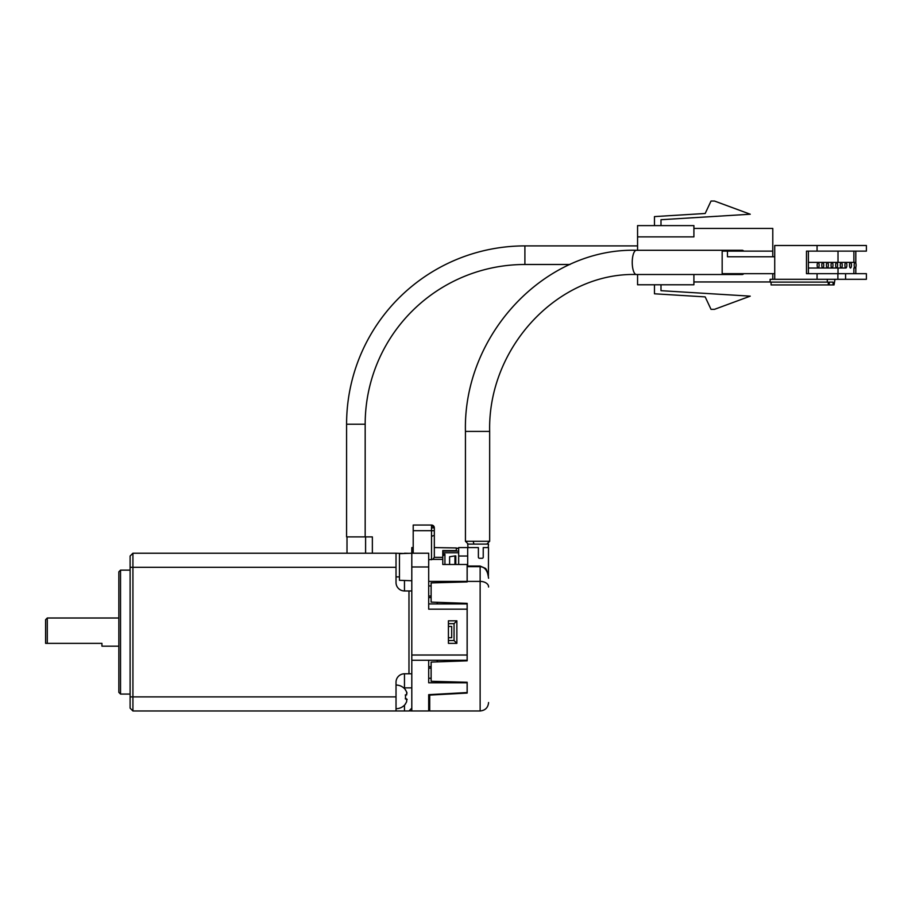 <?xml version="1.0" encoding="UTF-8"?>
<svg xmlns="http://www.w3.org/2000/svg" width="912" height="912" viewBox="0 0 912 912"><rect width="100%" height="100%" fill="white"/><g stroke="black" fill="none" stroke-linecap="round" stroke-linejoin="round"><path stroke-width="1.37" d="M365.176 536.883L365.176 424.205A159.714 159.714 0 0 1 524.902 264.491L524.902 245.898L637.568 245.898M372.358 553.219L372.358 536.883L346.583 536.883L346.583 424.205A178.307 178.307 0 0 1 524.902 245.898M693.907 274.512L693.907 284.772L637.568 284.772L637.568 274.512M637.568 250.287L637.568 225.617L693.907 225.617L693.907 236.881L637.568 236.881M347.005 536.883L347.005 553.219L347.005 536.883L365.598 536.883L365.598 553.219M693.907 228.433L772.783 228.433L772.783 256.762M772.783 279.3L772.783 273.668M693.907 281.956L770.116 281.956M660.995 225.617L660.995 219.712L750.245 214.229L714.461 201.028L711.029 201.028L705.181 213.488L654.474 216.6L654.474 225.617M660.995 284.772L660.995 290.677L750.245 296.149L714.461 309.35L711.029 309.35L705.181 296.89L654.474 293.789L654.474 284.772M467.685 566.056L467.685 547.588L458.668 547.588L458.668 564.482L458.668 551.076L442.787 551.11L442.787 557.346L434.329 557.346L434.329 554.644M458.668 660.459L458.668 661.12L458.668 660.265L467.126 660.265L467.126 603.926L428.697 603.926M467.685 547.588L478.39 547.588L478.39 557.164A1.129 1.129 0 0 0 479.518 558.292L482.106 558.292A1.129 1.129 0 0 0 483.235 557.164L483.235 547.588L488.524 547.588L488.41 575.757M428.697 704.953L428.697 703.927L429.712 703.927M413.204 547.588L411.802 547.588L411.802 553.219L428.697 553.219L413.204 553.219L428.697 553.219L428.697 566.979L411.802 566.979L411.802 553.219L399.456 553.652L399.456 580.317L411.802 580.75M409.078 710.87L411.802 710.972L411.802 708.145L408.975 710.972L132.924 710.972L396.025 710.972L396.025 682.233A8.447 8.447 0 0 1 404.472 673.786L404.472 687.865L403.685 687.865M428.697 585.926L431.125 585.926M428.697 678.266L431.125 678.266M428.697 703.927L428.697 694.67L467.126 692.561L467.126 682.792L428.697 682.792L428.697 660.265L437.144 660.265L437.144 661.873M411.802 566.979L411.802 660.265L467.126 660.265L428.697 660.265M467.126 655.021L411.802 655.021L411.802 710.972L428.697 710.972L428.697 694.67M428.697 581.4L467.126 581.4L467.126 564.482L442.787 564.482L442.787 557.346M434.329 547.588L456.308 547.941L456.308 550.586L442.787 550.586L442.787 552.797L458.668 552.797M437.144 602.308L437.144 603.926L437.749 602.33M428.697 566.979L428.697 609.159L467.126 609.159M428.697 559.74L432.778 559.387L434.329 557.357L434.329 527.866L434.329 530.681L431.513 530.681L431.513 525.05L413.204 525.05L413.204 553.219L411.802 553.219M448.419 620.821L456.866 620.821L456.866 643.359L448.419 643.359L448.419 620.821M448.419 623.648L454.051 623.648L454.051 640.543L448.419 640.543M437.749 661.85L437.144 660.265M456.866 620.821L454.051 623.648M454.051 640.543L456.866 643.359M452.637 602.855L452.637 603.926L448.738 603.926L448.738 602.718M448.738 661.474L448.738 660.265L437.749 660.265M458.668 660.265L448.738 660.265M452.637 661.337L452.637 660.265M434.329 530.681L434.329 557.357L434.329 530.681M454.336 603.926L454.336 602.912M454.336 661.28L454.336 660.265M431.513 525.05A2.816 2.816 0 0 1 434.329 527.866L431.513 525.05L431.513 530.681L413.204 530.681M431.513 536.324L433.303 535.675M454.94 603.926L454.94 602.935M454.94 661.257L454.94 660.265M456.422 603.926L456.422 602.98M456.422 661.2L456.422 660.265M456.308 548.192L458.668 548.192L458.668 551.076L442.787 551.076M456.308 548.329L458.668 548.477M449.605 564.482L449.605 556.742L454.951 555.921L455.806 555.921L455.806 564.482M442.787 554.234L444.931 554.234L444.931 564.482M442.787 562.077L442.787 564.482L442.787 562.077M454.951 564.482L454.951 555.921M442.787 556.046L444.931 554.234M480.134 566.056L484.91 568.142C486.29 568.347 487.521 571.721 488.581 578.265L488.581 578.265C487.783 570.855 484.967 566.99 480.134 566.66L480.134 566.056L467.172 566.056L467.172 581.924L431.125 582.905L431.125 602.102L467.172 603.356L467.172 660.824L431.125 662.089L431.125 681.287L467.172 682.267L467.172 693.063L429.712 695.081L429.712 710.972L480.134 710.972L480.134 581.4A8.447 5.426 0 0 1 488.581 586.826L488.581 587.02M467.172 682.267L467.126 688.56M448.419 626.464L451.679 626.464L451.679 637.727L448.419 637.727M740.738 251.131A12.118 4.138 -90 0 1 742.254 250.287A12.118 4.138 -90 0 1 743.77 251.131M817.175 265.21A2.816 0.969 -90 0 1 818.132 262.394A2.816 0.969 -90 0 1 819.101 265.21A2.816 0.969 -90 0 1 818.132 268.025A2.816 0.969 -90 0 1 817.175 265.21M821.803 265.21A2.816 0.969 -90 0 1 822.761 262.394A2.816 0.969 -90 0 1 823.73 265.21A2.816 0.969 -90 0 1 822.761 268.025A2.816 0.969 -90 0 1 821.803 265.21M826.42 265.21A2.816 0.969 -90 0 1 827.389 262.394A2.816 0.969 -90 0 1 828.347 265.21A2.816 0.969 -90 0 1 827.389 268.025A2.816 0.969 -90 0 1 826.42 265.21M810.836 262.394L832.006 262.394A2.816 0.969 -90 0 1 832.975 265.21A2.816 0.969 -90 0 1 832.006 268.025A2.816 0.969 -90 0 1 831.049 265.21A2.816 0.969 -90 0 1 832.006 262.394L836.635 262.394A2.816 0.969 -90 0 1 837.604 265.21A2.816 0.969 -90 0 1 836.635 268.025A2.816 0.969 -90 0 1 835.666 265.21A2.816 0.969 -90 0 1 836.635 262.394L841.263 262.394A2.816 0.969 -90 0 1 842.221 265.21A2.816 0.969 -90 0 1 841.263 268.025A2.816 0.969 -90 0 1 840.294 265.21A2.816 0.969 -90 0 1 841.263 262.394L845.88 262.394A2.816 0.969 -90 0 1 846.849 265.21A2.816 0.969 -90 0 1 845.88 268.025A2.816 0.969 -90 0 1 844.922 265.21A2.816 0.969 -90 0 1 845.88 262.394L850.508 262.394A2.816 0.969 -90 0 1 851.466 265.21A2.816 0.969 -90 0 1 850.508 268.025A2.816 0.969 -90 0 1 849.539 265.21A2.816 0.969 -90 0 1 850.508 262.394L855.137 262.394A2.816 0.969 -90 0 1 856.094 265.21A2.816 0.969 -90 0 1 855.137 268.025A2.816 0.969 -90 0 1 854.168 265.21A2.816 0.969 -90 0 1 855.137 262.394M743.77 273.668A12.118 4.138 -90 0 1 742.254 274.512A12.118 4.138 -90 0 1 740.738 273.668M480.727 544.088L478.697 544.088M774.721 273.668L722.167 273.668L722.167 251.131L771.78 251.131M468.004 547.588L467.696 544.088L488.536 544.088L488.228 547.588M774.721 256.762L727.457 256.762L727.457 251.131M827.298 279.3L827.298 282.116L770.116 282.116L770.116 279.3L774.721 279.3L774.721 245.499L866.4 245.499L866.4 251.131L817.072 251.131L817.072 245.499M855.809 251.131L855.809 263.215M855.809 267.216L855.809 273.668M817.072 279.3L866.4 279.3L866.4 273.668L817.072 273.668L817.072 279.3L774.721 279.3M817.072 273.668L806.482 273.668L806.482 251.131L817.072 251.131M853.883 251.131L853.883 262.394M853.883 268.025L853.883 273.668M808.408 273.668L808.408 251.131M837.877 279.3L837.877 273.668M835.004 279.3L834.035 284.932L833.078 284.932L833.078 282.116L829.225 282.116L829.225 284.932L828.256 284.932L828.256 282.116L827.298 282.116M845.595 279.3L845.595 273.668M771.085 282.116L771.085 284.932L828.256 284.932M838.003 251.131L838.003 262.394M838.003 268.025L838.003 273.668M810.836 268.025L845.88 268.025M833.078 284.932L829.225 284.932M829.225 282.116L833.078 282.116M47.287 643.359L45.6 643.359L45.6 619.704L47.287 618.005L47.287 643.359L101.939 643.359L101.939 646.175L118.845 646.175M118.845 692.379L118.845 571.813L120.532 570.125L120.532 694.066L118.845 692.379M118.845 618.005L47.287 618.005M396.025 708.715A11.833 11.833 0 0 0 405.532 703.927L405.532 703.927M396.025 682.233L396.025 685.049A11.833 11.833 0 0 1 405.532 689.837L405.327 689.837A11.662 11.662 0 0 1 406.661 692.094L406.661 694.91L405.327 694.91A9.508 9.508 0 0 1 405.327 698.854L406.661 698.854L406.661 701.67A11.662 11.662 0 0 1 405.327 703.927M404.472 580.488L404.472 590.965A8.447 8.447 0 0 1 396.025 582.517L396.025 553.219L132.924 553.219L132.924 710.972L130.108 708.145L130.108 556.035L132.924 553.219M396.025 553.219L404.472 553.481M409.078 553.31L404.472 553.219M411.802 673.786L404.472 673.786M408.975 673.786L408.975 590.965L404.472 590.965M411.802 590.965L408.975 590.965L411.802 590.965M404.472 688.606L404.472 687.865L411.802 687.865L411.802 708.145M407.026 693.109L406.661 692.094A11.662 11.662 0 0 0 405.327 689.837L405.532 689.837M407.174 699.55L405.327 698.854L406.661 698.854M405.327 694.91L406.661 694.91L405.327 694.91M346.583 424.205L365.176 424.205M467.685 556.035L458.668 556.035M431.125 597.554L428.697 597.554M431.125 596.038L428.697 596.038M428.697 668.154L431.125 668.154M428.697 666.638L431.125 666.638M442.787 559.387L432.778 559.387M431.513 559.74L431.513 530.681M431.513 527.866L434.329 527.866M467.172 581.4L480.134 581.4L480.134 566.66L467.172 566.66M480.134 622.235L480.134 620.605M465.439 431.41L465.439 541.272L489.664 541.272L489.664 431.41L465.439 431.41C463.057 334.886 544.738 247.836 636.371 250.287L742.254 250.287M489.664 431.41C487.669 347.255 558.326 272.289 636.371 274.512A12.118 4.138 -90 0 1 632.233 262.394A12.118 4.138 -90 0 1 636.371 250.287M473.408 541.272A2.816 0.969 90 0 0 474.377 544.088M130.108 696.882L396.025 696.882M396.025 567.31L130.108 567.31M399.456 576.886L396.025 576.886M404.472 705.158L404.472 710.972M524.902 264.491L570.011 264.491M480.134 710.972C485.264 710.459 488.08 707.644 488.581 702.514M808.408 262.394L827.389 262.394M636.371 274.512L742.254 274.512M489.664 541.272L486.848 544.088M465.439 541.272L468.255 544.088M808.408 268.025L827.389 268.025M130.108 694.066L120.532 694.066M130.108 570.125L120.532 570.125"/></g></svg>
